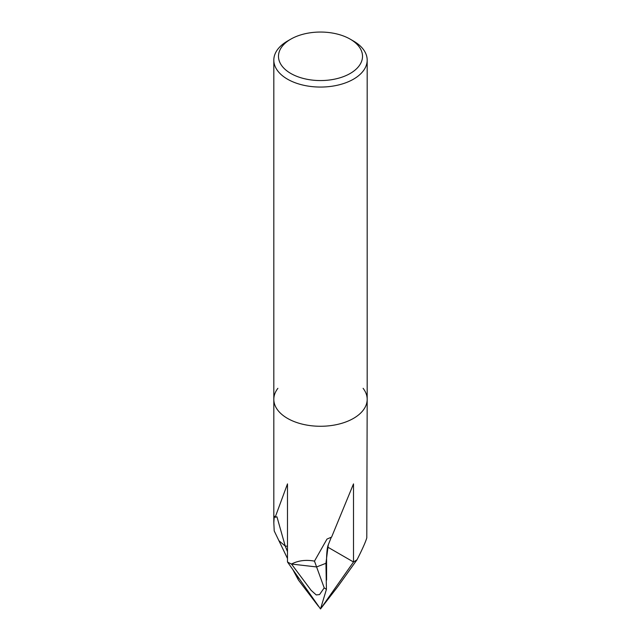 <?xml version="1.0" encoding="UTF-8"?>
<svg xmlns="http://www.w3.org/2000/svg" width="641" height="641" viewBox="0 0 641 641"><rect width="100%" height="100%" fill="white"/><g stroke="black" fill="none" stroke-linecap="round" stroke-linejoin="round"><path stroke-width="0.96" d="M314.475 561.131L316.598 566.948L325.94 563.295A60.687 35.039 0 0 0 326.581 558.223A60.687 35.039 180 0 1 325.932 563.303L316.598 566.948L291.495 564.048C298.273 560.522 305.941 559.553 314.475 561.131L326.982 539.089L331.605 537.07L353.503 483.891L353.503 561.997L320.5 608.95L337.791 586.627L357.069 559.689C362.389 549.177 365.626 541.901 366.788 537.879L367.181 399.327A46.681 26.946 180 0 1 353.503 418.381A46.681 26.946 180 0 0 363.11 388.326A46.681 26.946 180 0 1 367.181 399.327A46.681 26.946 180 0 1 353.503 418.381A46.681 26.946 180 0 1 302.64 424.222A46.681 26.946 180 0 1 273.819 399.327A46.681 26.946 180 0 1 277.89 388.326M275.157 517.303L276.944 516.782L285.229 546.076L278.907 540.683L274.212 530.924L273.819 522.711L274.276 516.141L275.157 517.303L287.488 483.883L287.488 561.989L320.5 608.95L326.421 589.391L324.21 587.877L319.547 594.568L316.237 594.936L311.133 590.345L291.495 564.056A46.681 26.946 180 0 1 287.488 561.989A46.681 26.946 180 0 0 291.495 564.056L316.598 566.948L324.21 587.877M353.503 561.997A46.681 26.946 180 0 0 357.069 559.681A46.681 26.946 180 0 1 353.503 561.997L327.655 547.069M350.21 39.157L353.512 41.064A46.681 26.946 180 0 1 367.181 60.118A46.681 26.946 180 0 1 353.503 79.172A46.681 26.946 180 0 1 302.64 85.013A46.681 26.946 180 0 1 273.819 60.118A46.681 26.946 180 0 1 287.488 41.064A46.681 26.946 180 0 1 287.497 41.056L290.79 39.157A42.01 24.254 180 0 1 350.21 39.157A42.01 24.254 180 0 1 350.21 73.459A42.01 24.254 180 0 1 290.798 73.459A42.01 24.254 180 0 1 290.79 39.157L287.488 41.064M353.503 418.381A46.681 26.946 180 0 1 302.64 424.222A46.681 26.946 180 0 1 273.819 399.327L273.819 60.118M287.488 558.511L278.907 540.683L285.237 546.076A60.687 35.039 0 0 0 287.488 546.244A60.687 35.039 180 0 1 285.229 546.076L287.488 551.621M331.309 537.214L328.288 544.786L325.932 563.303M325.94 563.295L326.421 589.391M328.28 544.786C327.327 547.061 326.758 551.54 326.573 558.215A60.687 35.039 0 0 0 326.573 557.838M296.463 574.761L298.45 580.073L292.793 569.537M318.385 606.218L298.45 580.073M273.819 522.711L273.819 399.327M367.181 399.327L367.181 60.118M326.581 580.089L326.581 558.223"/></g></svg>
